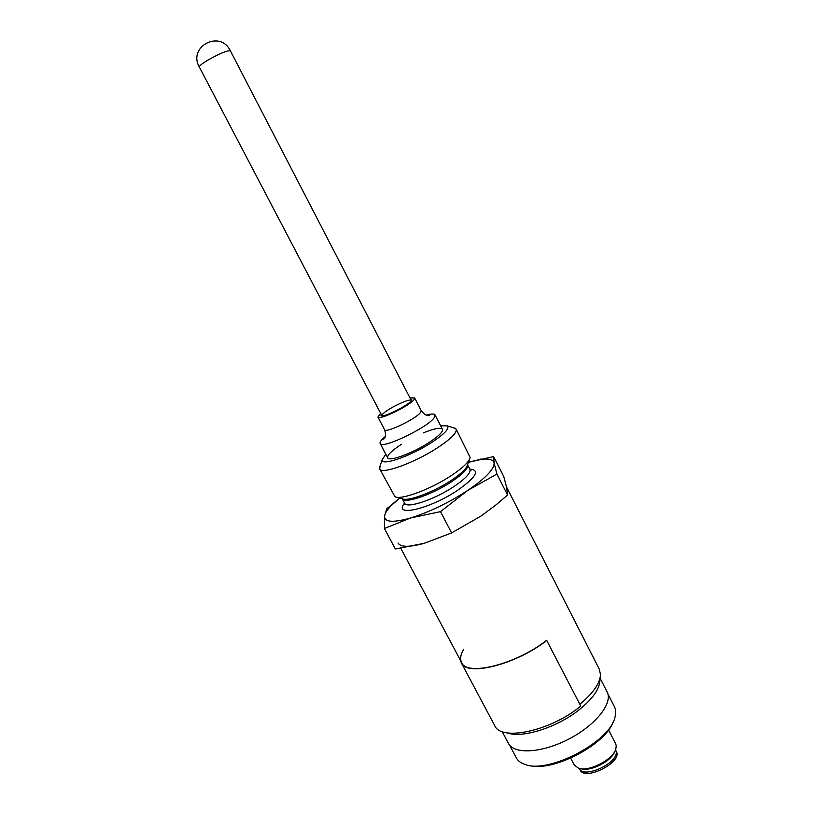 <?xml version="1.0" encoding="UTF-8"?>
<svg xmlns="http://www.w3.org/2000/svg" width="814" height="814" viewBox="0 0 814 814"><rect width="100%" height="100%" fill="white"/><g stroke="black" fill="none" stroke-linecap="round" stroke-linejoin="round"><path stroke-width="1.22" d="M579.833 704.273C593.223 693.152 600.101 683.241 600.488 674.521L599.308 669.24L506.593 487.108M468.447 462.25L478.795 459.757C488.044 458.18 493.142 459.218 494.088 462.871L496.896 474.063L467.836 490.354L440.496 511.64L410.785 517.928L384.401 528.469L395.339 548.982L424.186 543.325C409.34 547.354 400.6 547.252 398.005 543.019M502.167 731.603L508.424 743.375C513.939 754.629 542.032 753.103 568.894 739.031C595.817 725.101 613.186 702.96 607.132 691.992L600.111 678.225M507.376 732.905C522.1 738.573 557.224 727.462 579.344 709.645C592.623 698.87 599.47 689.204 599.877 680.626L600.213 677.217M384.401 528.469L384.584 515.964L386.731 508.821L400.854 497.1M467.134 462.657L493.61 456.573L494.088 462.871C494.546 468.905 485.795 478.062 467.836 490.354C448.748 502.737 429.731 511.925 410.785 517.928C392.999 522.954 384.259 522.293 384.584 515.964C385.022 513.074 387.423 509.442 391.799 505.046L399.786 498.005M424.186 543.325L451.607 532.916L481.074 516.015L496.306 504.66L507.57 495.004L506.715 487.688L503.734 476.475L493.61 456.573M451.607 532.916L440.496 511.64M507.57 495.004L496.896 474.063M453.5 427.747L456.166 429.131C457.214 432.682 450.864 438.99 437.118 448.046C414.112 463.064 381.288 474.796 379.7 468.935L380.087 465.964M379.7 468.935L394.912 496.642C400.447 500.498 430.616 489.377 451.353 475.549C462.993 467.765 469.251 461.742 470.126 457.488L456.166 429.131M440.639 425.763L447.222 425.854C449.888 428.337 444.627 433.933 431.43 442.643C410.236 456.42 380.484 466.534 382.142 459.737L385.836 454.283M423.443 432.855C434.32 428.459 440.659 427.269 442.45 429.283C443.162 431.807 438.563 436.294 428.663 442.775C412.22 453.429 388.827 461.894 387.688 457.794C387.057 455.168 391.666 450.661 401.516 444.271M385.256 436.518C381.278 439.814 379.578 442.134 380.148 443.477C381.328 449.877 429.334 426.75 434.483 417.216L435.042 414.896C434.269 413.654 431.4 413.726 426.414 415.089M380.637 413.268L377.92 417.022C378.581 420.899 410.388 405.464 414.184 399.389L414.652 397.904L410.022 397.965M410.561 399.013L411.762 399.684C412.566 403.093 383.374 418.294 381.044 415.679L381.176 414.306M411.345 400.519L230.382 50.834C227.452 50.275 219.953 53.368 207.885 60.114C202.004 63.665 199.145 65.965 199.318 67.002L382 415.873L382.438 414.479C385.917 409.462 410.632 397.507 411.345 400.519L411.375 400.59M529.436 765.465C552.421 772.313 605.606 744.627 613.186 721.876M509.554 745.075L516.351 757.875C517.999 760.937 520.991 763.166 525.325 764.539C548.626 773.778 608.984 742.368 614.774 717.979C616.137 713.634 616.035 709.91 614.458 706.806L607.885 693.894M615.628 749.653L616.218 751.546C618.609 763.105 583.373 779.242 579.181 768.558L579.09 768.385M580.952 768.721C590.384 772.028 612.036 760.937 614.814 751.373M570.685 758.16L574.287 765.058L578.551 768.233C588.776 772.089 613.023 759.666 615.811 749.134L616.249 745.736L615.689 743.833L608.546 729.914M579.975 769.657L580.128 769.963C584.869 781.501 622.995 761.975 616.31 751.414L616.157 751.119M463.695 649.196C460.551 654.598 459.859 659.055 461.63 662.576C466.748 676.627 516.137 664.387 546.652 640.303L580.758 706.074C550.885 731.003 500.905 741.615 494.759 725.671L461.284 662.769C466.432 676.922 516.157 664.6 546.876 640.353M460.459 660.368L461.284 662.769M404.68 503.256L402.299 498.748C404.385 504.131 432.387 494.597 451.668 481.654C463.166 473.87 468.488 468.233 467.612 464.753L469.943 469.281C471.062 472.771 465.791 478.479 454.131 486.416C434.696 499.511 406.44 508.964 404.68 503.256L404.639 504.731L404.863 503.744M469.851 469.098C480.24 470.024 476.271 477.014 457.946 490.089C429.975 509.086 392.501 517.633 404.578 503.072M397.059 497.232L402.106 498.646C407.081 502.035 433.292 492.409 451.282 480.372C461.406 473.585 466.86 468.304 467.653 464.529L469.383 459.584M414.652 397.904L421.194 410.571L420.767 412.128C417.094 418.386 385.317 433.74 384.544 429.65L377.92 417.022M400.783 548.249L461.63 662.576M391.799 505.046L386.731 508.821M478.795 459.757L481.278 458.933M470.238 469.709L471.174 470.095L469.943 469.281M382.142 459.737L379.487 467.785M447.222 425.854L455.341 428.296M442.45 429.283L435.042 414.896M387.688 457.794L380.148 443.477M421.194 410.571C426.77 417.847 429.232 414.855 429.802 415.15L427.136 415.293M385.002 437.23L383.363 439.326C383.435 438.705 387.311 438.4 384.544 429.65M411.558 400.305L411.762 399.684M381.664 415.862L381.044 415.679M230.382 50.834C220.309 29.446 187.576 46.49 199.318 67.002"/></g></svg>

